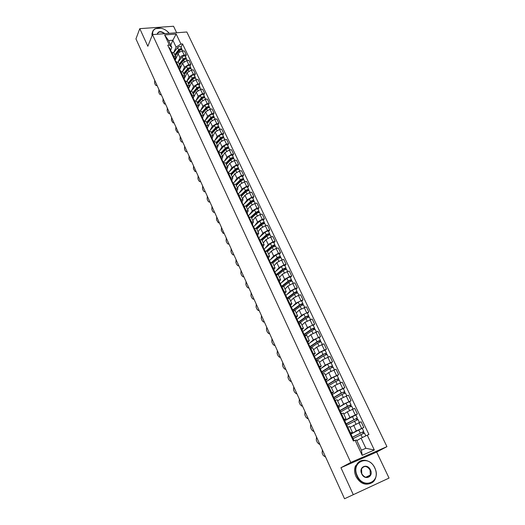 <?xml version="1.0" encoding="UTF-8"?>
<svg xmlns="http://www.w3.org/2000/svg" width="525" height="525" viewBox="0 0 525 525"><rect width="100%" height="100%" fill="white"/><g stroke="black" fill="none" stroke-linecap="round" stroke-linejoin="round"><path stroke-width="0.79" d="M176.656 32.767L173.552 26.25L139.781 28.658L135.949 38.896L344.531 498.75L389.051 478.078L376.648 452.064L386.938 446.644L186.821 31.992L152.46 34.611L350.772 462.466L340.935 467.723L353.292 494.694M139.781 28.658L147.847 46.266L152.46 34.611M351.612 433.716L356.298 430.927L363.805 427.455L361.088 421.752L350.063 427.37M352.4 432.337L349.696 426.589L347.812 427.166L350.523 432.948L352.406 432.344L350.661 433.473M350.523 432.948L349.762 433.263M350.943 434.077L363.805 427.455M347.812 427.166L347.051 427.475M345.548 420.236L349.939 417.46L357.4 414.015L354.71 408.371L347.268 411.81L343.803 414.054M343.37 419.626L346.027 418.786L344.328 419.98M355.871 414.973L357.4 414.015M346.021 418.773L343.35 413.096L340.686 413.91M339.472 406.947L343.652 404.152L351.067 400.733L348.416 395.154L341.014 398.573L337.614 400.903M337.05 406.16L339.721 405.385L338.067 406.639M349.571 401.723L351.067 400.733M339.714 405.372L337.083 399.761L334.405 400.509M333.434 393.842L337.437 391.007L344.813 387.601L342.188 382.095L334.832 385.488L331.498 387.903M330.809 392.851L333.493 392.142L331.879 393.461M343.35 388.638L344.813 387.601M333.487 392.129L330.881 386.59L328.191 387.266M327.436 380.894L331.301 378.007L338.632 374.627L336.039 369.187L328.722 372.553L325.454 375.047M324.64 379.7L327.344 379.063L325.769 380.435M337.194 375.697L338.632 374.627M327.331 379.043L324.758 373.57L322.055 374.181M321.49 368.104L325.231 365.164L332.522 361.804L329.963 356.429L322.685 359.776L319.482 362.348M318.544 366.699L321.261 366.128L319.725 367.566M331.111 362.906L332.522 361.804M321.248 366.109L318.708 360.708L315.991 361.252M315.597 355.471L319.233 352.465L326.484 349.132L323.951 343.816L316.719 347.143L313.576 349.788M312.519 353.857L315.249 353.351L313.753 354.841M325.1 350.267L326.484 349.132M315.236 353.332L312.723 347.99L309.993 348.469M309.77 342.983L313.307 339.918L320.519 336.604L318.012 331.347L310.82 334.655L307.735 337.378M306.567 341.165L309.304 340.718L307.847 342.267M319.161 337.772L320.519 336.604M309.297 340.692L306.81 335.423L304.067 335.836M304.001 330.638L307.447 327.515L314.613 324.22L312.139 319.023L304.986 322.304L301.96 325.106M300.681 328.617L303.43 328.237L302.013 329.831M313.281 325.421L314.613 324.22M303.417 328.204L300.969 322.993L298.213 323.348M298.292 318.432L301.652 315.249L308.779 311.975L306.331 306.836L299.217 310.098L296.251 312.972M294.866 316.214L297.629 315.892L296.244 317.54M307.473 313.208L308.779 311.975M297.616 315.86L295.188 310.708L292.425 311.01M292.648 306.37L295.923 303.122L303.017 299.867L300.595 294.787L298.436 295.411L293.521 298.029L290.607 300.969M289.111 303.949L291.887 303.686L290.542 305.386M301.731 301.133L303.017 299.867M291.874 303.66L289.478 298.567L286.702 298.804M287.063 294.44L290.259 291.132L295.162 288.507L297.314 287.903L294.919 282.877L292.766 283.474L287.884 286.099L285.029 289.104M283.428 291.828L286.21 291.624L284.898 293.37M296.054 289.19L297.314 287.903M286.197 291.592L283.828 286.558L281.039 286.742M281.531 282.647L284.655 279.274L289.524 276.649L291.67 276.065L289.308 271.097L287.155 271.674L282.306 274.299L279.556 277.318M277.804 279.845L280.599 279.694L279.326 281.492M290.437 277.384L291.67 276.065M287.661 271.537L286.689 269.509C286.013 269.2 284.872 269.574 283.277 270.618L278.237 274.673L275.448 274.811M276.065 270.985L279.116 267.553L283.946 264.928L286.099 264.364L283.756 259.448L281.61 260.006L276.793 262.631L274.05 265.768M272.245 267.993L275.054 267.901L273.807 269.745M284.885 265.709L286.099 264.364M275.034 267.862L272.724 262.946L269.916 263.018M270.657 259.448L273.643 255.957L278.434 253.326L280.58 252.787L278.263 247.931L276.124 248.463L271.34 251.094L268.682 254.257M266.752 256.272L269.568 256.233L268.354 258.129M279.392 254.159L280.58 252.787M269.548 256.2L267.264 251.337L264.442 251.357M265.309 248.043L268.223 244.493L272.987 241.861L275.126 241.343L272.836 236.539L270.697 237.044L265.952 239.676L263.333 242.918M261.319 244.689L264.141 244.702L262.966 246.638M273.965 242.74L275.126 241.343M264.121 244.663L261.863 239.859L259.035 239.82M260.013 236.762L262.868 233.152L267.592 230.514L269.732 230.022L267.468 225.264L265.328 225.757L260.617 228.388L258.044 231.696M255.944 233.225L258.772 233.29L257.631 235.272M268.59 231.446L269.732 230.022M258.753 233.251L256.522 228.506L253.687 228.414M254.776 225.599L257.572 221.937L262.264 219.299L264.397 218.82L262.159 214.121L260.026 214.587L255.347 217.225L252.814 220.598M250.628 221.891L253.463 222.009L252.354 224.031M263.281 220.27L264.397 218.82M253.444 221.97L251.239 217.271L248.397 217.133M249.592 214.561L252.328 210.84L256.988 208.202L259.12 207.743L256.902 203.096L254.769 203.543L250.123 206.181L247.643 209.613M245.365 210.683L248.213 210.853L247.137 212.914M258.024 209.219L259.12 207.743M248.194 210.807L246.015 206.168L243.16 205.977M244.466 203.634L247.144 199.861L251.77 197.223L253.897 196.79L251.705 192.189L249.578 192.616L244.965 195.254L242.524 198.745M240.168 199.598L243.023 199.808L241.973 201.915M252.82 198.286L253.897 196.79M243.003 199.762L240.844 195.175L237.982 194.946M239.393 192.832L242.012 189L246.606 186.362L248.732 185.948L246.566 181.394L244.44 181.801L239.859 184.446L237.464 187.989M235.023 188.632L237.884 188.888L236.867 191.034M247.675 187.471L248.732 185.948M237.864 188.843L235.732 184.308L232.864 184.026M234.373 182.142L236.939 178.257L241.5 175.619L243.626 175.225L241.48 170.717L239.354 171.111L234.806 173.749L232.457 177.352M229.937 177.778L232.805 178.087L231.814 180.272M242.589 176.768L243.626 175.225M232.785 178.041L230.672 173.552L227.798 173.224M229.405 171.563L231.912 167.632L236.447 164.988L238.567 164.614L236.447 160.158L234.327 160.525L229.806 163.17L227.502 166.819M224.903 167.048L227.778 167.403L226.813 169.621M237.549 166.182L238.567 164.614M227.752 167.35L225.665 162.914L222.79 162.54M224.49 161.096L226.944 157.113L231.446 154.468L233.566 154.114L231.466 149.704L229.346 150.052L224.857 152.696L222.607 156.398M219.923 156.43L222.803 156.824L221.865 159.082M232.568 155.702L233.566 154.114M222.777 156.772L220.717 152.388L217.829 151.968M219.621 150.734L222.029 146.705L226.505 144.067L228.618 143.725L226.537 139.361L224.424 139.696L219.968 142.334L217.75 146.088M214.994 145.924L217.882 146.363L216.969 148.654M227.64 145.333L228.618 143.725M217.855 146.311L215.814 141.967L212.92 141.507M214.804 140.483L217.166 136.408L221.609 133.763L223.716 133.442L221.662 129.124L219.548 129.439L215.125 132.083L212.953 135.883M210.118 135.529L213.012 136.008L212.126 138.338M222.757 135.076L223.716 133.442M212.986 135.955L210.965 131.663L208.071 131.158M210.039 130.338L212.349 126.217L216.759 123.572L218.866 123.27L216.832 118.991L214.725 119.293L210.328 121.938L207.336 128.126M205.288 125.239L208.189 125.764M217.927 124.917L218.866 123.27M208.162 125.705L206.168 121.459L203.267 120.921M205.321 120.297L207.585 116.13L211.969 113.485L214.069 113.197L212.054 108.97L209.954 109.252L205.583 111.897L203.483 115.822M200.517 115.06L203.424 115.625L202.591 118.02M213.15 114.87L214.069 113.197M203.398 115.566L201.423 111.366L198.509 110.782M200.655 110.362L202.873 106.148L207.224 103.504L209.324 103.235L207.329 99.048L205.229 99.31L200.891 101.955L198.778 106.024M195.792 104.987L198.699 105.591L197.899 108.019M208.418 104.921L209.324 103.235M198.673 105.532L196.718 101.377L193.81 100.754M196.028 100.524L198.201 96.265L202.525 93.621L204.625 93.365L202.65 89.224L200.557 89.473L196.238 92.118L194.04 96.488M191.113 95.012L194.033 95.655L193.252 98.116M203.739 95.078L204.625 93.365M194.001 95.596L192.071 91.488L189.151 90.825M191.454 90.786L193.581 86.487L197.879 83.843L199.973 83.606L198.017 79.505L195.923 79.734L191.638 82.379L188.692 88.41M186.487 85.148L189.407 85.831L188.652 88.318M199.1 85.332L199.973 83.606M189.381 85.765L187.464 81.697L184.544 81.001M188.147 83.147L192.163 78.284C193.515 77.123 194.604 76.899 195.425 77.602L194.368 75.383C193.548 74.675 192.458 74.898 191.113 76.059L186.926 81.145L189.007 76.808L193.279 74.163L195.366 73.94L193.43 69.877L191.343 70.094L187.09 72.739L184.196 78.835L183.323 78.402M181.906 75.377L184.833 76.099L184.098 78.619M194.512 75.685L195.366 73.94M184.8 76.033L182.91 72.01L179.983 71.275M182.483 71.512L184.478 67.22L188.724 64.582L190.805 64.372L188.895 60.355L186.808 60.552L182.582 63.197L179.721 69.418M177.371 65.71L180.298 66.465L179.589 69.018M189.971 66.137L190.805 64.372M180.272 66.406L178.395 62.422L175.468 61.648M178.073 61.996L179.996 57.737C180.836 56.293 182.241 55.414 184.209 55.092L186.296 54.902L184.4 50.918L182.319 51.109C180.344 51.424 178.946 52.303 178.113 53.747L175.206 60.263L175.179 59.62L174.293 59.148M172.882 56.142L175.816 56.93L175.127 59.509M185.476 56.68L186.296 54.902M175.783 56.871L173.933 52.927L170.999 52.119M361.075 438.158L367.264 435.186L374.325 450.01L362.178 455.306L355.123 440.298L356.606 440.035L361.397 450.207L365.866 448.278L361.075 438.158L356.862 440.573M170.75 45.13L172.85 40.235L168.604 40.576L171.846 47.473L169.372 45.032L167.737 45.17L353.404 441.026L355.123 440.298M169.372 45.032L164.62 34.919L176.164 34.033L180.941 44.054L176.105 47.106L172.85 40.235L176.164 34.033M367.264 435.186L368.944 434.483L182.543 43.916L180.941 44.054M386.938 446.644L350.772 462.466M376.648 452.064L340.935 467.723M173.696 52.579L176.105 47.106M171.846 47.473L170.71 50.098M181.02 47.316L182.543 43.916M374.325 450.01L365.866 448.278M362.178 455.306L361.397 450.207M168.604 40.576L164.62 34.919M322.376 449.905L322.133 453.036L323.229 455.451L325.677 457.183M351.435 436.826L352.026 436.373L351.323 436.577M352.019 436.367L350.542 433.217L349.84 433.414M354.073 440.744L352.721 437.863L352.026 438.073M353.089 438.651L364.429 432.967L365.82 435.881M356.849 440.554L357.407 440.258M352.058 437.528L362.637 432.003L363.116 433.44M351.763 437.528L363.727 431.491L363.412 431.727L364.042 433.059M362.453 432.042L363.412 431.727M316.522 437.003L316.286 440.121L317.369 442.509L319.147 444.17L319.784 444.196M345.069 423.248L345.634 422.756L344.925 422.94M345.627 422.756L344.17 419.639L343.455 419.81M347.721 427.199L346.323 424.233L345.614 424.417M310.734 424.252L310.505 427.35L311.574 429.712L313.294 431.327L313.963 431.36M338.776 409.841L339.321 409.31L338.599 409.461M339.314 409.303L337.87 406.225L337.148 406.37M341.355 413.648L340.003 410.767L339.288 410.917M305.018 411.633L304.789 414.724L305.845 417.06L307.506 418.635L308.208 418.668M332.561 396.585L333.08 396.021L332.351 396.139M333.08 396.008L331.649 392.976L330.921 393.087M335.068 400.253L333.756 397.458L333.027 397.583M346.795 425.243L358.024 419.495L359.422 422.428M350.05 427.33L350.772 426.937M345.673 424.39L356.245 418.543L356.698 419.928M345.489 424.148L357.328 418.038L357.02 418.287L357.63 419.567M344.676 420.722L355.865 414.953L357.328 418.031M356.055 418.576L357.02 418.287M340.581 411.994L348.18 407.636L351.691 406.179L353.049 409.034M343.79 414.022L344.328 413.713M339.938 410.74L349.926 405.241L350.359 406.58M339.314 410.911L347.498 406.192L351.008 404.742L350.707 405.011L351.291 406.232M338.481 407.525L346.047 403.134L349.558 401.691L351.002 404.736M349.735 405.267L350.707 405.011M334.432 398.895L341.933 394.446L345.437 393.022L346.749 395.791M337.601 400.87L338.021 400.621M333.854 397.661L342.005 392.779L343.685 392.096L344.092 393.389M333.769 397.477L341.257 393.015L344.761 391.598L344.472 391.886L345.023 393.054M332.358 394.485L339.826 389.996L343.324 388.592L344.754 391.591M343.488 392.109L344.472 391.886M374.758 467.946C368.734 453.987 350.444 461.921 357.295 475.814C363.49 490.14 381.813 481.563 374.758 467.946M356.941 475.978C355.32 472.27 355.136 468.773 356.396 465.485C359.323 457.459 371.004 459.073 374.83 467.913C376.543 471.752 376.707 475.368 375.316 478.774C372.304 486.531 360.695 484.837 356.941 475.978M370.44 469.888C373.938 476.733 364.783 480.939 361.705 473.826C358.253 466.909 367.402 462.866 370.44 469.888M361.791 473.793C364.816 478.085 367.658 478.498 370.322 475.046L370.086 470.052C367.041 465.767 364.192 465.373 361.541 468.877L361.791 473.793M370.716 483.295C364.829 485.586 359.914 483.315 355.963 476.47C354.342 472.769 354.158 469.278 355.418 465.997L359.796 461.363M169.135 33.337L168.361 32.34C164.417 28.501 160.191 27.274 155.702 28.665C153.208 29.873 152.257 31.848 152.847 34.578M152.539 34.604L152.388 32.76C152.598 30.877 153.635 29.512 155.492 28.658L160.991 28.219M166.806 30.87L169.181 33.337M152.06 35.621L151.935 33.895L152.513 32.005M157.139 34.25C158.307 30.988 160.899 30.791 164.916 33.659M164.502 33.692C160.972 31.251 158.57 31.388 157.303 34.105L157.297 34.237M299.355 399.164L299.132 402.242L300.182 404.552L301.79 406.087L302.512 406.114M326.419 383.486L326.918 382.883L326.183 382.981M326.911 382.876L325.507 379.877L324.765 379.962M328.86 387.023L327.587 384.307L326.852 384.405M293.764 386.827L293.541 389.891L294.577 392.182L296.133 393.671L296.881 393.704M320.348 370.545L320.821 369.902L320.079 369.974M320.821 369.895L319.43 366.929L318.682 366.995M322.717 373.944L321.484 371.313L320.742 371.385M328.355 385.954L335.757 381.406L339.248 380.021L340.528 382.712M331.485 387.87L331.82 387.667M327.797 384.759L335.836 379.772L337.516 379.109L337.903 380.349M327.698 384.556L335.088 379.995L338.579 378.617L338.835 380.034M326.307 381.59L333.67 377.016L337.168 375.637L338.579 378.604M337.312 379.116L338.303 378.919M322.35 373.163L329.654 368.524L333.139 367.172L334.379 369.777M321.812 372.008L329.746 366.923L331.419 366.273L331.78 367.467M321.7 371.779L328.991 367.133L332.476 365.781L332.712 367.159M320.329 368.852L327.593 364.179L331.078 362.841L332.476 365.781M331.216 366.266L332.213 366.102M288.232 374.627L288.015 377.685L289.039 379.942L290.542 381.399L291.316 381.426M314.344 357.748L314.803 357.079L314.048 357.118M314.797 357.066L313.425 354.139L312.67 354.172M316.654 361.023L315.453 358.463L314.705 358.509M282.758 362.565L282.542 365.603L283.553 367.841L285.009 369.259L285.81 369.292M308.418 345.102L308.851 344.393L308.09 344.413M308.844 344.38L307.486 341.493L306.725 341.506M310.656 348.246L309.494 345.772L308.739 345.791M277.344 350.628L277.134 353.66L278.132 355.871L279.543 357.256L280.363 357.282M302.551 332.601L302.964 331.866L302.203 331.859M302.958 331.846L301.619 328.991L300.851 328.978M304.73 335.626L303.608 333.224L302.84 333.217M271.989 338.822L271.779 341.847L272.77 344.033L274.142 345.378L274.975 345.404M296.756 320.243L297.15 319.476L296.382 319.443M297.143 319.456L295.818 316.634L295.043 316.601M298.876 323.144L297.78 320.814L297.012 320.788M266.693 327.147L266.49 330.153L267.468 332.318L268.793 333.637L269.647 333.657M291.027 308.031L291.401 307.223L290.627 307.171M291.395 307.21L290.089 304.421L289.308 304.362M293.088 310.807L292.025 308.556L291.25 308.503M261.45 315.591L261.253 318.59L262.224 320.729L263.504 322.015L264.377 322.035M285.364 295.949L285.718 295.116L284.931 295.037M285.712 295.103L284.419 292.34L283.631 292.261M287.359 298.613L286.335 296.428L285.548 296.356M256.272 304.165L256.069 307.151L257.033 309.271L258.274 310.518L259.16 310.537M279.759 284.012L280.101 283.146L279.307 283.047M280.094 283.126L278.814 280.402L278.02 280.298M281.702 286.558L280.711 284.445L279.917 284.347M251.14 292.858L250.943 295.831L251.895 297.924L253.096 299.145L254.002 299.158M274.221 272.199L274.542 271.307L273.748 271.182M274.536 271.287L273.269 268.597L272.468 268.465M274.332 272.436L281.393 266.654L282.673 269.345L276.13 274.627L275.146 272.593L274.345 272.468M316.418 360.517L323.617 355.792L327.101 354.467L328.302 357M315.899 359.408L323.722 354.217L325.388 353.581L325.736 354.729M315.774 359.146L322.967 354.408L326.445 353.095L326.668 354.441M314.416 356.252L321.589 351.494L325.06 350.188L326.445 353.095M325.185 353.568L326.189 353.43M310.551 348.016L317.658 343.199C319.351 342.208 320.506 341.775 321.129 341.913L322.298 344.367M310.045 346.946L317.769 341.657L319.43 341.04L319.758 342.142M309.914 346.664L317.008 341.841C318.701 340.843 319.863 340.417 320.48 340.554L320.69 341.867M308.569 343.803L315.643 338.96C317.336 337.962 318.491 337.536 319.115 337.68L320.48 340.554M319.22 341.014L320.237 340.909M304.854 335.587L311.765 330.757C313.438 329.752 314.593 329.332 315.223 329.497L316.358 331.879M304.264 334.628L311.883 329.241L313.543 328.643L313.845 329.7M304.119 334.32L311.122 329.411C312.802 328.407 313.95 327.987 314.587 328.158L314.777 329.431M302.794 331.492L309.776 326.563C311.45 325.553 312.598 325.139 313.235 325.316L314.58 328.138M313.333 328.611L314.35 328.525M299.749 322.908L305.937 318.458C307.598 317.441 308.746 317.034 309.389 317.225L310.485 319.535M298.548 322.442L306.062 316.969L307.722 316.385L308.004 317.395M298.39 322.114L305.301 317.126C306.961 316.109 308.116 315.702 308.752 315.899L308.936 317.146M297.078 319.318L303.968 314.311C305.622 313.294 306.777 312.887 307.42 313.09L308.746 315.886M307.506 316.339L308.529 316.286M294.479 310.511L300.175 306.292C301.816 305.274 302.964 304.874 303.614 305.097L304.684 307.335M292.891 310.4L300.313 304.835L301.96 304.264L302.229 305.235M292.727 310.045L299.552 304.979C301.192 303.955 302.341 303.555 302.991 303.778L303.161 304.992M291.408 307.296L298.233 302.19C299.867 301.166 301.015 300.772 301.672 301.002L302.984 303.765M301.744 304.211L302.774 304.185M289.118 298.351L294.479 294.269C296.107 293.239 297.248 292.845 297.911 293.101L298.942 295.267M287.3 298.489L294.623 292.838L296.271 292.281L296.52 293.206M285.521 295.634L292.556 290.213C294.177 289.177 295.326 288.796 295.988 289.052L297.452 292.983M287.129 298.115L293.862 292.963C295.49 291.933 296.632 291.546 297.294 291.802M296.048 292.222L297.084 292.215M283.697 286.407L288.842 282.378C290.456 281.341 291.598 280.96 292.274 281.236L293.272 283.336M282.017 286.473L288.999 280.973L290.64 280.429L290.87 281.315M279.786 284.064L286.945 278.368C288.553 277.325 289.695 276.951 290.371 277.239L291.802 281.105M281.59 286.315L288.232 281.092C289.846 280.048 290.988 279.668 291.657 279.95M290.417 280.363L291.46 280.383M276.99 274.444L283.434 269.24L285.075 268.708L285.285 269.561M282.673 269.345C284.268 268.295 285.403 267.927 286.086 268.236L286.217 269.358M281.393 266.654C282.988 265.604 284.123 265.237 284.812 265.552L286.086 268.236M284.852 268.636L285.895 268.682M246.067 281.669L245.877 284.635L246.816 286.702L247.977 287.897L248.896 287.903M268.741 260.525L269.049 259.599L268.242 259.455M269.049 259.599L267.789 256.915L266.982 256.771M270.572 262.848L269.647 260.873L268.839 260.728M241.041 270.598L240.857 273.551L241.782 275.599L242.918 276.767L243.843 276.767M263.327 248.975L263.616 248.023L262.802 247.859M263.616 248.023L262.369 245.372L261.555 245.201M265.105 251.193L264.206 249.283L263.392 249.119M236.073 259.639L235.889 262.585L236.808 264.613L237.904 265.748L238.842 265.748M257.972 237.549L258.241 236.578L257.427 236.394M258.241 236.578L257.007 233.953L256.193 233.763M259.691 239.669L258.825 237.818L258.011 237.635M233.907 254.861L232.949 254.848L231.886 253.739L230.974 251.731L231.157 248.798M252.669 226.255L252.925 225.251L252.105 225.048M252.925 225.251L251.711 222.659L250.884 222.449M254.343 228.27L253.503 226.478L252.683 226.282M226.288 238.068L226.111 240.988L227.01 242.977L228.04 244.059L229.005 244.053M247.446 215.04L247.669 214.056L246.842 213.832M247.669 214.056L246.468 211.49L245.634 211.26M249.047 216.996L248.24 215.27L247.413 215.047M221.471 227.45L221.294 230.363L223.191 233.382L224.162 233.369M242.274 203.93L242.471 202.978L241.638 202.735M242.471 202.978L241.277 200.438L240.443 200.189M243.817 205.839L243.036 204.179L242.202 203.936M216.707 216.937L216.53 219.837L218.387 222.817L219.365 222.797M237.162 192.938L237.326 192.019L236.493 191.756M237.326 192.019L236.145 189.505L235.312 189.236M238.639 194.814L237.884 193.207L237.051 192.944M211.988 206.535L211.818 209.423L212.691 211.352L213.636 212.356L214.62 212.336M232.096 182.07L232.24 181.177L231.394 180.895M232.227 181.151L231.072 178.69L230.232 178.408M233.513 183.901L232.792 182.352L231.952 182.077M207.316 196.238L207.145 199.113L208.012 201.023L208.93 202.007L209.921 201.981M227.082 171.314L227.207 170.454L226.36 170.152M227.194 170.428L226.052 167.993L225.205 167.692M228.447 173.106L227.752 171.616L226.905 171.321M202.689 186.04L202.525 188.908L203.378 190.798L204.271 191.756L205.268 191.73M222.127 160.676L222.226 159.843L221.373 159.528M222.213 159.817L221.084 157.408L220.231 157.087M223.433 162.428L222.764 160.991L221.911 160.676M198.115 175.947L197.951 178.808L198.798 180.679L199.664 181.617L200.668 181.578M217.212 150.157L217.298 149.343L216.438 149.008M217.284 149.317L216.162 146.934L215.309 146.6M218.479 151.863L217.829 150.485L216.976 150.15M193.581 165.959L193.423 168.807L195.103 171.57L196.107 171.531M212.356 139.742L212.422 138.954L211.562 138.607M212.422 138.954L211.299 136.572L210.44 136.218M213.57 141.409L212.947 140.083L212.087 139.735M189.092 156.063L188.934 158.904L190.582 161.628L191.599 161.582M207.546 129.439L207.592 128.678L206.732 128.31M207.592 128.678L206.489 126.315L205.623 125.947M208.714 131.066L208.117 129.787L207.257 129.426M187.215 151.928L186.874 151.843M184.649 146.272L184.498 149.1L185.318 150.911L186.113 151.784L187.13 151.732M202.781 119.247L202.821 118.499L201.954 118.118M202.821 118.499L201.725 116.169L200.858 115.782M203.91 120.829L203.339 119.608L202.473 119.221M182.798 142.19L182.438 142.098M180.252 136.572L180.101 139.388L180.915 141.186L181.689 142.039L182.707 141.98M198.069 109.161L198.096 108.432L197.223 108.038M198.096 108.432L197.006 106.122L196.14 105.722M199.152 110.696L198.607 109.528L197.735 109.128M272.797 263.104L277.764 258.989C279.346 257.933 280.481 257.572 281.177 257.906L282.109 259.875M271.911 262.638L277.935 257.637L279.569 257.119L279.766 257.933M269.174 260.695L275.907 255.071C277.482 254.015 278.618 253.654 279.313 253.995L280.698 257.742M271.162 262.717L277.167 257.729C278.749 256.673 279.884 256.312 280.58 256.653M279.339 257.04L280.396 257.106M267.409 251.659L272.317 247.492C273.886 246.428 275.021 246.074 275.717 246.435L276.623 248.338M266.779 251.029L272.495 246.166L274.129 245.661L274.306 246.435M264.029 249.132L270.48 243.613C272.042 242.55 273.177 242.196 273.879 242.563L275.238 246.251M266.129 251.009L271.727 246.245C273.295 245.182 274.424 244.827 275.126 245.188M273.899 245.569L274.956 245.661M262.087 240.332L266.93 236.119C268.485 235.049 269.614 234.701 270.322 235.088L271.195 236.926M261.614 239.61L267.113 234.819L268.741 234.327L268.905 235.062M261.069 239.492L266.346 234.885C267.894 233.815 269.03 233.474 269.738 233.855L269.83 234.892M258.818 237.805L265.112 232.28C266.661 231.21 267.789 230.869 268.505 231.262L269.738 233.855M268.511 234.229L269.574 234.34M256.817 229.136L261.601 224.871C263.137 223.788 264.265 223.453 264.987 223.86L265.834 225.638M256.443 228.375L261.791 223.591L263.419 223.112L263.563 223.808M255.997 228.152L261.023 223.65C262.559 222.574 263.688 222.239 264.41 222.646L264.488 223.65M253.588 226.662L259.803 221.077C261.338 219.995 262.461 219.66 263.183 220.08L264.41 222.646M263.183 223.007L264.252 223.145M251.606 218.059L256.331 213.741C257.854 212.658 258.976 212.33 259.704 212.763L260.525 214.482M251.258 217.317L256.528 212.487L258.149 212.021L258.274 212.684M250.917 216.969L255.76 212.533C257.283 211.45 258.405 211.122 259.133 211.555L259.206 212.533M248.417 215.644L254.553 209.987C256.069 208.898 257.191 208.576 257.926 209.016L259.133 211.555M257.913 211.91L258.983 212.067M246.455 207.099L251.114 202.735C252.623 201.639 253.746 201.324 254.481 201.777L255.268 203.438M246.113 206.384L251.324 201.502L252.938 201.049L253.05 201.679M246.159 206.482L246.461 206.062M245.851 205.951L250.55 201.541C252.059 200.445 253.181 200.13 253.916 200.589L253.975 201.534M243.298 204.737L249.355 199.021C250.858 197.925 251.98 197.61 252.722 198.076L253.916 200.589M252.696 200.931L252.873 201.298L253.778 201.108M241.349 196.258L245.956 191.842C247.452 190.746 248.568 190.437 249.316 190.916L250.077 192.518M241.027 195.569L246.173 190.641L247.78 190.194L247.879 190.785M241.126 195.779L241.749 194.88M240.798 195.083L245.398 190.667C246.894 189.564 248.01 189.256 248.758 189.735L248.804 190.66M238.232 193.948L244.217 188.173C245.707 187.071 246.822 186.762 247.57 187.248L248.758 189.735M247.537 190.07L247.721 190.45L248.62 190.267M236.302 185.528L240.857 181.073C242.333 179.963 243.449 179.662 244.204 180.167L244.939 181.709M235.994 184.872L241.073 179.885L242.681 179.452L242.76 180.016M236.145 185.194L237.051 183.835M235.758 184.367L240.299 179.904C241.782 178.795 242.898 178.493 243.646 178.999L243.692 179.898M233.225 183.277L239.131 177.437C240.607 176.328 241.723 176.026 242.478 176.538L243.646 178.999M242.438 179.327L242.622 179.714L243.521 179.543M231.315 174.917L235.804 170.408C237.274 169.299 238.383 169.004 239.144 169.529L239.853 171.019M231.02 174.287L236.033 169.253L237.635 168.827L237.7 169.358M231.217 174.713L232.372 172.922M230.77 173.762L235.259 169.253C236.723 168.144 237.838 167.849 238.599 168.374L238.626 169.247M228.263 172.712L234.104 166.812C235.561 165.703 236.677 165.408 237.438 165.939L238.599 168.374M237.385 168.696L237.576 169.096L238.481 168.932M226.373 164.41L230.81 159.862C232.26 158.747 233.376 158.458 234.137 159.003L234.819 160.44M226.091 163.807L231.039 158.727L232.641 158.314L232.693 158.812M226.341 164.345L227.719 162.14M225.835 163.275L230.265 158.721C231.722 157.605 232.831 157.316 233.599 157.868L233.618 158.708M223.355 162.258L229.123 156.306C230.573 155.19 231.683 154.901 232.45 155.452L233.599 157.868M232.391 158.176L232.588 158.589L233.487 158.432M221.484 154.015L225.868 149.428C227.305 148.306 228.414 148.024 229.189 148.595L229.845 149.973M221.209 153.444L226.104 148.312L227.699 147.912L227.738 148.372M221.662 153.832L223.086 151.482M220.953 152.893L225.33 148.299C226.767 147.171 227.876 146.895 228.651 147.466L228.664 148.286M220.657 156.306L218.564 151.85L224.201 145.911C225.632 144.782 226.741 144.506 227.515 145.077L228.651 147.466M227.45 147.761L227.647 148.188L228.546 148.043M216.648 143.732L220.973 139.105C222.403 137.97 223.506 137.701 224.287 138.285L224.917 139.617M216.385 143.181L221.222 138.009L222.81 137.616L222.836 138.049M217.173 143.167L218.479 140.943M216.123 142.616L220.441 137.983C221.872 136.854 222.974 136.585 223.755 137.169L223.755 137.97M214.003 141.35L219.325 135.621C220.749 134.485 221.852 134.216 222.633 134.813L223.755 137.169M222.554 137.465L222.764 137.898L223.657 137.76M211.857 133.553L216.136 128.881C217.547 127.746 218.649 127.483 219.437 128.093L220.041 129.367M211.608 133.028L216.385 127.811L217.967 127.431L217.98 127.831M212.71 132.622L213.898 130.528M211.339 132.451L215.611 127.778C217.022 126.637 218.124 126.374 218.912 126.984L218.905 127.759M209.442 130.994L214.502 125.436C215.913 124.3 217.009 124.038 217.803 124.648L218.912 126.984M217.711 127.267L217.927 127.713L218.82 127.582M207.119 123.48L211.345 118.768C212.743 117.626 213.839 117.37 214.64 118L215.217 119.221M206.883 122.981L211.601 117.712L213.183 117.344L213.176 117.718M208.261 122.2L209.35 120.225M206.601 122.384L210.82 117.672C212.225 116.53 213.321 116.274 214.115 116.904L214.102 117.653M204.894 120.776L209.724 115.356C211.122 114.214 212.218 113.958 213.019 114.594L214.115 116.904M212.92 117.18L213.137 117.639L214.036 117.515M202.427 113.505L206.601 108.76C207.992 107.612 209.088 107.362 209.888 108.012L210.446 109.187M202.204 113.032L206.863 107.723L208.438 107.369L208.425 107.71M203.838 111.897L204.829 110.04M201.922 112.429L206.089 107.678C207.473 106.529 208.569 106.28 209.37 106.929L209.344 107.651M200.366 110.69L204.999 105.381C206.384 104.232 207.48 103.989 208.287 104.639L209.37 106.929M208.182 107.198L208.405 107.664L209.298 107.546M178.428 132.549L178.041 132.451M175.895 126.971L175.744 129.773L177.306 132.392L178.323 132.326M193.403 99.179L193.417 98.47L192.544 98.057M193.417 98.47L192.34 96.187L191.468 95.767M194.447 100.675L193.922 99.553L193.049 99.14M197.781 103.635L201.908 98.851C203.287 97.703 204.376 97.46 205.183 98.123L205.721 99.251M197.571 103.182L202.177 97.84L203.72 97.801M199.441 101.712L200.347 99.96M197.282 102.565L201.397 97.781C202.775 96.626 203.864 96.383 204.678 97.053L204.638 97.755M195.864 100.721L200.327 95.511C201.698 94.356 202.788 94.113 203.602 94.789L204.678 97.053M203.49 97.315L203.884 97.768M204.179 97.729L204.606 97.676M174.097 123.001L173.67 122.896M171.583 117.456L171.432 120.251L172.968 122.83L173.985 122.758M188.783 89.296L188.783 88.607L187.911 88.18M188.783 88.607L187.727 86.343L186.848 85.916M189.794 90.753L189.289 89.677L188.409 89.25M193.187 93.863L197.262 89.047C198.627 87.892 199.717 87.655 200.53 88.338L201.042 89.414M195.064 91.645L195.891 89.998M192.983 93.437L197.538 88.049L199.087 87.99L198.844 87.531M192.688 92.807L196.757 87.983C198.122 86.828 199.211 86.592 200.025 87.275L199.986 87.957M191.382 90.871L195.694 85.739C197.052 84.578 198.142 84.348 198.962 85.037L200.025 87.275M169.811 113.544L169.352 113.439M167.311 108.038L167.167 110.828L167.954 112.573L168.669 113.367L169.693 113.288M184.209 79.518L183.153 76.611L182.273 76.158M185.181 80.929L184.702 79.905L183.822 79.465M188.639 84.197L192.662 79.341C194.014 78.179 195.103 77.949 195.923 78.652L196.416 79.682M190.719 81.683L191.474 80.135M188.449 83.79L192.944 78.363L194.506 78.278M195.425 77.602L195.32 78.251M165.559 104.186L165.073 104.075M163.078 98.713L162.934 101.489L164.41 103.996L165.441 103.911M179.681 69.845L179.668 69.182L178.782 68.722M179.668 69.182L178.631 66.97L177.745 66.504M180.62 71.21L180.16 70.232L179.274 69.772M184.137 74.616L188.114 69.727C189.453 68.565 190.536 68.342 191.363 69.057L191.835 70.048M184.649 77.457L185.135 76.867M186.401 71.833L187.084 70.383M183.953 74.235L188.396 68.768L189.965 68.663M183.645 73.579L187.615 68.69C188.961 67.522 190.043 67.298 190.87 68.02L190.824 68.663M182.503 71.525L186.578 66.485C187.911 65.317 188.993 65.1 189.827 65.822L190.87 68.02M161.352 94.907L160.834 94.795M158.891 89.473L158.747 92.243L159.521 93.955L160.197 94.717L161.227 94.625M175.179 59.62L174.149 57.422L173.263 56.949M176.105 61.589L174.779 60.185M179.675 65.139L183.606 60.218C184.938 59.049 186.014 58.833 186.848 59.568L187.294 60.506M179.931 68.276L180.659 67.364M182.116 62.088L182.733 60.729M179.504 64.778L183.894 59.279L185.469 59.148M179.189 64.109L183.12 59.187C184.446 58.013 185.528 57.803 186.362 58.538L186.329 59.167M178.106 62.022L182.083 57.008C183.409 55.834 184.492 55.617 185.325 56.359L186.362 58.538M157.192 85.726L156.634 85.608M154.737 80.325L154.599 83.081L155.367 84.774L156.023 85.522L157.054 85.424M170.763 50.781L170.737 50.151L169.844 49.665M170.737 50.151L169.713 47.978L168.827 47.486M171.636 52.067L170.33 50.695M175.258 55.755L179.143 50.8C180.462 49.626 181.538 49.416 182.378 50.164L182.805 51.063M175.278 59.181L176.236 57.96M177.85 52.441L178.415 51.181M175.101 55.414L179.438 49.875L181.013 49.731M174.779 54.738L178.657 49.777C179.977 48.602 181.053 48.392 181.893 49.147L181.873 49.763M173.742 52.625L177.64 47.617C178.953 46.443 180.029 46.239 180.869 46.994L181.893 49.147M178.113 53.747L179.996 57.737M182.582 63.197L184.478 67.22M187.09 72.739L189.007 76.808M191.638 82.379L193.581 86.487M196.238 92.118L198.201 96.265M200.891 101.955L202.873 106.148M205.583 111.897L207.585 116.13M210.328 121.938L212.349 126.217M215.125 132.083L217.166 136.408M219.968 142.334L222.029 146.705M224.857 152.696L226.944 157.113M229.806 163.17L231.912 167.632M234.806 173.749L236.939 178.257M239.859 184.446L242.012 189M244.965 195.254L247.144 199.861M250.123 206.181L252.328 210.84M255.347 217.225L257.572 221.937M260.617 228.388L262.868 233.152M265.952 239.676L268.223 244.493M271.34 251.094L273.643 255.957M276.793 262.631L279.116 267.553M282.306 274.299L284.655 279.274M287.884 286.099L290.259 291.132M293.521 298.029L295.923 303.122M299.217 310.098L301.652 315.249M304.986 322.304L307.447 327.515M310.82 334.655L313.307 339.918M316.719 347.143L319.233 352.465M322.685 359.776L325.231 365.164M328.722 372.553L331.301 378.007M334.832 385.488L337.437 391.007M341.014 398.573L343.652 404.152M347.268 411.81L349.939 417.46M353.601 425.211L356.298 430.927M176.197 61.583L178.1 65.638M180.712 71.203L182.634 75.305M185.273 80.922L187.215 85.063M189.879 90.74L191.848 94.927M194.539 100.662L196.527 104.888M199.244 110.683L201.252 114.955M204.002 120.816L206.03 125.134M208.806 131.053L210.853 135.411M213.662 141.396L215.729 145.799M223.525 162.409L225.638 166.917M228.539 173.093L230.678 177.64M233.605 183.881L235.764 188.482M238.731 194.795L240.909 199.448M243.908 205.82L246.113 210.525M249.139 216.976L251.37 221.727M254.435 228.244L256.686 233.054M259.783 239.643L262.067 244.506M265.191 251.173L267.501 256.088M270.664 262.828L273 267.796M276.196 274.614L278.558 279.635M281.794 286.532L284.183 291.618M287.451 298.587L289.866 303.726M293.18 310.78L295.621 315.984M298.968 323.118L301.435 328.374M304.822 335.593L307.322 340.915M310.748 348.219L313.281 353.601M316.746 360.99L319.305 366.437M322.809 373.912L325.402 379.424M328.952 386.984L331.57 392.569M335.16 400.221L337.811 405.864M341.447 413.608L344.131 419.324M171.721 52.054L173.611 56.077M186.808 60.552L188.724 64.582M191.343 70.094L193.279 74.163M195.923 79.734L197.879 83.843M200.557 89.473L202.525 93.621M205.229 99.31L207.224 103.504M209.954 109.252L211.969 113.485M214.725 119.293L216.759 123.572M219.548 129.439L221.609 133.763M224.424 139.696L226.505 144.067M229.346 150.052L231.446 154.468M234.327 160.525L236.447 164.988M239.354 171.111L241.5 175.619M244.44 181.801L246.606 186.362M249.578 192.616L251.77 197.223M254.769 203.543L256.988 208.202M260.026 214.587L262.264 219.299M265.328 225.757L267.592 230.514M270.697 237.044L272.987 241.861M276.124 248.463L278.434 253.326M281.61 260.006L283.946 264.928M287.155 271.674L289.524 276.649M292.766 283.474L295.162 288.507M298.436 295.411L300.858 300.503M304.178 307.486L306.626 312.631M309.98 319.692L312.454 324.903M315.853 332.043L318.353 337.312M321.786 344.538L324.319 349.867M327.797 357.171L330.356 362.565M333.874 369.961L336.466 375.414M340.023 382.896L342.648 388.415M346.244 395.988L348.895 401.572M352.538 409.231L355.228 414.881M358.91 422.638L361.627 428.354M182.319 51.109L184.209 55.092M360.905 434.497L362.348 437.548M351.993 436.413L352.36 437.2M358.719 429.89L360.202 433.013M354.5 420.984L355.924 423.983M345.608 422.809L346.073 423.813M352.347 416.43L353.811 419.521M348.18 407.636L349.565 410.557M339.294 409.362L339.865 410.583M346.047 403.134L347.498 406.192M341.933 394.446L343.284 397.3M333.06 396.08L333.69 397.425M339.826 389.996L341.257 393.015M335.757 381.406L337.076 384.195M326.898 382.955L327.515 384.267M333.67 377.016L335.088 379.995M329.654 368.524L330.94 371.241M320.808 369.981L321.412 371.267M327.593 364.179L328.991 367.133M323.617 355.792L324.877 358.437M314.79 357.158L315.381 358.411M321.589 351.494L322.967 354.408M317.658 343.199L318.878 345.785M308.844 344.479L309.415 345.712M315.643 338.96L317.008 341.841M311.765 330.757L312.952 333.277M302.964 331.951L303.522 333.152M309.776 326.563L311.122 329.411M305.937 318.458L307.099 320.913M297.15 319.567L297.701 320.742M303.968 314.311L305.301 317.126M300.175 306.292L301.311 308.687M291.401 307.328L291.939 308.47M298.233 302.19L299.552 304.979M294.479 294.269L295.582 296.605M285.81 295.404L286.25 296.343M292.556 290.213L293.862 292.963M288.842 282.378L289.925 284.655M280.284 283.638L280.619 284.347M286.945 278.368L288.232 281.092M283.277 270.618L284.327 272.836M274.818 271.996L275.054 272.488M277.764 258.989L278.788 261.155M275.907 255.071L277.167 257.729M272.317 247.492L273.315 249.598M270.48 243.613L271.727 246.245M266.93 236.119L267.901 238.173M265.112 232.28L266.346 234.885M261.601 224.871L262.553 226.872M259.803 221.077L261.023 223.65M256.331 213.741L257.257 215.69M254.553 209.987L255.76 212.533M251.114 202.735L252.013 204.632M249.355 199.021L250.55 201.541M245.956 191.842L246.835 193.692M244.217 188.173L245.398 190.667M240.857 181.073L241.703 182.871M239.131 177.437L240.299 179.904M235.804 170.408L236.631 172.161M234.104 166.812L235.259 169.253M230.81 159.862L231.617 161.569M229.123 156.306L230.265 158.721M225.868 149.428L226.649 151.082M224.201 145.911L225.33 148.299M220.973 139.105L221.734 140.713M219.325 135.621L220.441 137.983M216.136 128.881L216.877 130.449M214.502 125.436L215.611 127.778M211.345 118.768L212.061 120.291M209.724 115.356L210.82 117.672M206.601 108.76L207.303 110.237M204.999 105.381L206.089 107.678M201.908 98.851L202.584 100.288M200.327 95.511L201.397 97.781M197.262 89.047L197.925 90.438M195.694 85.739L196.757 87.983M192.662 79.341L193.305 80.692M194.243 77.844L194.453 78.291M191.113 76.059L192.163 78.284M188.114 69.727L188.731 71.039M189.689 68.257L189.893 68.683M186.578 66.485L187.615 68.69M183.606 60.218L184.209 61.491M185.181 58.767L185.371 59.167M182.083 57.008L183.12 59.187M179.143 50.8L179.727 52.034M180.718 49.376L180.902 49.75M177.64 47.617L178.657 49.777M278.243 274.687L280.586 279.661M362.243 428.374L363.727 431.484M370.322 475.046L365.722 477.284M355.418 465.997L356.396 465.485M151.935 33.895L152.388 32.76"/></g></svg>
